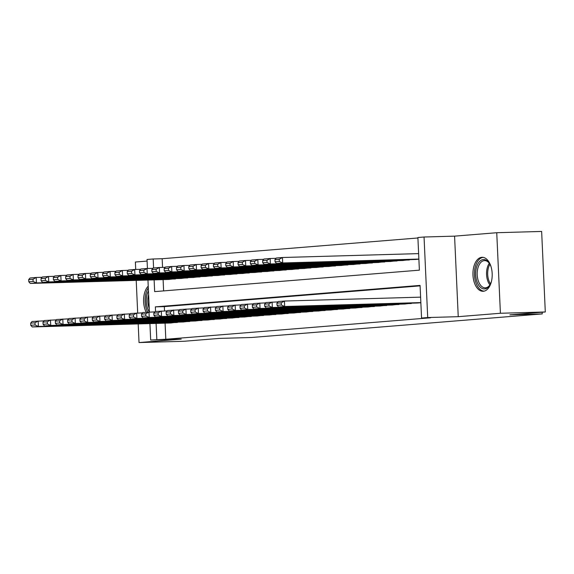 <?xml version="1.0" encoding="UTF-8"?>
<svg xmlns="http://www.w3.org/2000/svg" width="574" height="574" viewBox="0 0 574 574"><rect width="100%" height="100%" fill="white"/><g stroke="black" fill="none" stroke-linecap="round" stroke-linejoin="round"><path stroke-width="0.86" d="M481.801 257.31A16.998 9.629 -91.6 0 0 472.954 274.817A16.998 9.629 -91.6 0 0 483.057 291.283A16.998 9.629 -91.6 0 0 483.344 291.269A16.998 9.629 -91.6 0 0 492.183 273.762A16.998 9.629 -91.6 0 0 482.088 257.296A16.998 9.629 -91.6 0 0 481.801 257.31M148.228 286.153A16.998 9.629 -91.6 0 0 146.219 312.249M154.126 279.882L154.657 291.628L419.379 270.16L417.894 237.514L424.05 237.012L427.709 317.551L421.553 318.053L420.068 285.4L155.353 306.868L155.561 311.495M454.579 236.144L458.239 316.676L500.406 313.261L545.3 311.976L541.641 231.437L496.747 232.721L454.579 236.144L424.05 237.012M147.095 261.077L135.378 262.024L135.715 269.464M147.432 268.481L147.023 259.477L153.179 258.982L153.581 267.958M417.915 237.98L162.155 258.723L153.179 258.982M500.406 313.261L496.747 232.721M136.21 280.392L137.688 312.995M138.191 323.923L139.037 342.563L181.205 339.141L150.675 340.016L149.929 323.593M545.3 311.976L509.899 314.846L542.222 313.921L251.649 337.483L219.325 338.409L183.931 341.279L139.037 342.563M416.882 303.029L420.857 302.742M404.57 304.026L411.945 303.172M392.257 305.024L399.633 304.17M379.945 306.021L387.321 305.167M367.633 307.025L375.009 306.164M355.32 308.023L362.696 307.162M343.008 309.02L350.384 308.159M330.696 310.017L338.072 309.164M318.383 311.015L325.759 310.161M306.071 312.012L313.447 311.158M293.759 313.009L301.135 312.156M281.447 314.014L288.822 313.153M269.134 315.011L276.51 314.15M256.822 316.037L264.198 315.148M244.51 317.006L251.886 316.152M232.197 318.003L239.573 317.149M219.885 319.001L227.261 318.147M207.573 320.005L214.949 319.144M195.26 321.002L202.636 320.141M182.948 322.028L190.324 321.139M162.155 258.723L162.55 267.405M163.102 279.624L163.619 290.903M168.656 279.466L176.031 278.605M180.968 278.469L188.344 277.608M193.28 277.464L200.656 276.611M205.592 276.467L212.968 275.613M217.905 275.47L225.281 274.616M230.217 274.472L237.593 273.611M242.529 273.475L249.905 272.614M254.842 272.478L262.218 271.617M267.161 271.473L274.537 270.619M279.473 270.476L286.849 269.622M291.786 269.479L299.162 268.625M304.098 268.481L311.474 267.627M316.41 267.484L323.786 266.623M328.723 266.487L336.099 265.626M341.035 265.489L348.411 264.628M353.347 264.485L360.723 263.631M365.66 263.488L373.035 262.634M377.972 262.49L385.348 261.636M390.284 261.493L397.66 260.632M402.596 260.496L409.972 259.635M414.909 259.498L418.876 259.204M165.082 323.155L165.814 339.263L430.529 317.795L421.553 318.053M420.089 285.866L164.329 306.609L164.523 310.936M170.636 322.997L178.012 322.143M542.222 313.921L542.15 312.227M458.239 316.676L427.709 317.551M165.814 339.263L150.675 340.016M149.405 312.012L147.956 280.055M156.099 323.413L156.831 339.514M164.329 306.609L155.353 306.868M171.253 322.983L32.259 326.95L38.415 326.455L38.171 321.01L34.985 322.789L30.68 323.133L30.774 325.315L35.086 324.963L34.985 322.789M44.054 320.844L32.015 321.512L30.68 323.133M177.409 322.48L38.415 326.455L35.086 324.963M30.774 325.315L32.259 326.95M42.074 277.314L36.191 277.479L36.442 282.925L175.429 278.95M169.273 279.445L30.286 283.42L28.8 281.777L33.105 281.432L33.012 279.251L28.7 279.603L28.8 281.777M28.7 279.603L30.035 277.981L36.191 277.479L33.012 279.251M33.105 281.432L36.442 282.925L30.286 283.42M149.369 312.019A14.709 8.33 88.4 0 1 148.444 290.767M148.609 294.527A13.625 7.713 -91.6 0 0 149.24 308.403M148.314 287.926A16.89 9.564 -91.6 0 0 147.697 312.134M491.581 280.865A14.709 8.33 88.4 0 1 490.031 284.769A14.709 8.33 88.4 0 1 477.145 282.178A14.709 8.33 88.4 0 1 478.422 262.992A14.709 8.33 88.4 0 1 489.421 263.394A14.709 8.33 88.4 0 1 490.87 266.314A14.709 8.33 88.4 0 1 491.186 267.204M489.672 263.803A13.625 7.713 -91.6 0 0 484.513 260.603A13.625 7.713 -91.6 0 0 477.984 267.778A13.625 7.713 -91.6 0 0 478.551 281.561A13.625 7.713 -91.6 0 0 485.295 287.839A13.625 7.713 -91.6 0 0 490.261 284.352M483.222 257.382A16.89 9.564 -91.6 0 0 476.126 283.355A16.89 9.564 -91.6 0 0 484.183 291.133M183.565 321.978L44.571 325.953L50.727 325.458L50.483 320.012L47.298 321.792L42.993 322.136L43.086 324.317L47.398 323.966L47.298 321.792M56.367 319.847L44.327 320.514L42.993 322.136M189.721 321.483L50.727 325.458L47.398 323.966M43.086 324.317L44.571 325.953M195.877 320.981L56.883 324.956L63.04 324.461L62.796 319.015L59.61 320.787L55.305 321.139L55.398 323.32L59.71 322.968L59.61 320.787M68.679 318.85L56.639 319.517L55.305 321.139M202.034 320.486L63.04 324.461L59.71 322.968M55.398 323.32L56.883 324.956M208.19 319.983L69.196 323.958L75.352 323.456L75.108 318.018L71.922 319.79L67.617 320.141L67.71 322.315L72.023 321.971L71.922 319.79M80.991 317.853L68.952 318.52L67.617 320.141M214.346 319.488L75.352 323.456L72.023 321.971M67.71 322.315L69.196 323.958M220.502 318.986L81.508 322.961L87.664 322.459L87.42 317.02L84.235 318.792L79.93 319.144L80.023 321.318L84.335 320.974L84.235 318.792M93.304 316.848L81.264 317.515L79.93 319.144M226.658 318.484L87.664 322.459L84.335 320.974M80.023 321.318L81.508 322.961M54.386 276.316L48.503 276.481L48.754 281.92L187.741 277.945M181.585 278.447L42.598 282.422L41.113 280.779L45.418 280.435L45.324 278.254L41.012 278.605L41.113 280.779M41.012 278.605L42.347 276.984L48.503 276.481L45.324 278.254M45.418 280.435L48.754 281.92L42.598 282.422M66.699 275.312L60.815 275.484L61.066 280.923L200.053 276.948M193.897 277.45L54.91 281.425L53.425 279.782L57.73 279.43L57.637 277.256L53.325 277.608L53.425 279.782M53.325 277.608L54.659 275.979L60.815 275.484L57.637 277.256M57.73 279.43L61.066 280.923L54.91 281.425M79.011 274.315L73.128 274.487L73.379 279.925L212.366 275.951M206.209 276.453L67.223 280.428L65.737 278.785L70.042 278.433L69.949 276.259L65.637 276.611L65.737 278.785M65.637 276.611L66.971 274.982L73.128 274.487L69.949 276.259M70.042 278.433L73.379 279.925L67.223 280.428M91.331 273.317L85.44 273.489L85.691 278.928L224.678 274.953M218.522 275.455L79.535 279.43L78.05 277.787L82.362 277.436L82.261 275.262L77.949 275.613L78.05 277.787M77.949 275.613L79.284 273.985L85.44 273.489L82.261 275.262M82.362 277.436L85.691 278.928L79.535 279.43M232.814 317.989L93.82 321.964L99.976 321.462L99.733 316.023L96.547 317.795L92.242 318.147L92.335 320.321L96.647 319.969L96.547 317.795M105.616 315.851L93.576 316.518L92.242 318.147M238.971 317.487L99.976 321.462L96.647 319.969M92.335 320.321L93.82 321.964M103.643 272.32L97.752 272.485L98.003 277.931L236.99 273.956M230.834 274.451L91.847 278.426L90.362 276.79L94.674 276.438L94.574 274.264L90.261 274.609L90.362 276.79M90.261 274.609L91.596 272.987L97.752 272.485L94.574 274.264M94.674 276.438L98.003 277.931L91.847 278.426M245.127 316.992L106.133 320.966L112.289 320.464L112.045 315.026L108.859 316.798L104.554 317.149L104.647 319.323L108.96 318.972L108.859 316.798M117.928 314.853L105.889 315.521L104.554 317.149M251.283 316.489L112.289 320.464L108.96 318.972M104.647 319.323L106.133 320.966M115.955 271.323L110.072 271.488L110.316 276.933L249.303 272.959M243.146 273.454L104.159 277.429L102.674 275.793L106.986 275.441L106.886 273.267L102.574 273.611L102.674 275.793M102.574 273.611L103.916 271.99L110.072 271.488L106.886 273.267M106.986 275.441L110.316 276.933L104.159 277.429M257.439 315.987L118.445 319.962L124.608 319.467L124.357 314.021L121.171 315.8L116.866 316.145L116.96 318.326L121.272 317.974L121.171 315.8M130.241 313.856L118.201 314.523L116.866 316.145M263.595 315.492L124.608 319.467L121.272 317.974M116.96 318.326L118.445 319.962M128.267 270.325L122.384 270.49L122.628 275.936L261.622 271.961M255.459 272.456L116.472 276.431L114.987 274.788L119.299 274.444L119.198 272.263L114.886 272.614L114.987 274.788M114.886 272.614L116.228 270.993L122.384 270.49L119.198 272.263M119.299 274.444L122.628 275.936L116.472 276.431M269.751 314.99L130.764 318.965L136.921 318.47L136.669 313.024L133.484 314.803L129.179 315.148L129.279 317.329L133.584 316.977L133.484 314.803M142.553 312.859L130.513 313.526L129.179 315.148M275.907 314.495L136.921 318.47L133.584 316.977M129.279 317.329L130.764 318.965M140.58 269.321L134.696 269.493L134.94 274.932L273.934 270.957M267.778 271.459L128.784 275.434L127.299 273.791L131.611 273.446L131.511 271.265L127.198 271.617L127.299 273.791M127.198 271.617L128.54 269.995L134.696 269.493L131.511 271.265M131.611 273.446L134.94 274.932L128.784 275.434M282.064 313.992L143.077 317.967L149.233 317.472L148.982 312.026L145.796 313.799L141.491 314.15L141.591 316.324L145.896 315.98L145.796 313.799M154.865 311.861L142.826 312.529L141.491 314.15M288.22 313.497L149.233 317.472L145.896 315.98M141.591 316.324L143.077 317.967M152.892 268.323L147.009 268.496L147.253 273.934L286.247 269.959M280.09 270.462L141.096 274.437L139.611 272.793L143.923 272.442L143.823 270.268L139.511 270.619L139.611 272.793M139.511 270.619L140.852 268.991L147.009 268.496L143.823 270.268M143.923 272.442L147.253 273.934L141.096 274.437M294.376 312.995L155.389 316.97L161.545 316.468L161.294 311.029L158.108 312.801L153.803 313.153L153.904 315.327L158.209 314.983L158.108 312.801M167.178 310.864L155.138 311.531L153.803 313.153M300.532 312.493L161.545 316.468L158.209 314.983M153.904 315.327L155.389 316.97M165.204 267.326L159.321 267.498L159.565 272.937L298.559 268.962M292.403 269.464L153.409 273.439L151.923 271.796L156.236 271.445L156.135 269.271L151.823 269.622L151.923 271.796M151.823 269.622L153.165 267.993L159.321 267.498L156.135 269.271M156.236 271.445L159.565 272.937L153.409 273.439M306.688 311.998L167.701 315.973L173.857 315.47L173.606 310.032L170.421 311.804L166.116 312.156L166.216 314.33L170.521 313.978L170.421 311.804M179.49 309.86L167.45 310.527L166.116 312.156M312.844 311.495L173.857 315.47L170.521 313.978M166.216 314.33L167.701 315.973M177.517 266.329L171.633 266.494L171.877 271.94L310.871 267.965M304.715 268.467L165.721 272.435L164.236 270.799L168.548 270.447L168.447 268.273L164.135 268.618L164.236 270.799M164.135 268.618L165.477 266.996L171.633 266.494L168.447 268.273M168.548 270.447L171.877 271.94L165.721 272.435M319.001 311L180.014 314.975L186.17 314.473L185.919 309.034L182.733 310.807L178.428 311.158L178.528 313.332L182.833 312.981L182.733 310.807M191.802 308.862L179.762 309.529L178.428 311.158M325.157 310.498L186.17 314.473L182.833 312.981M178.528 313.332L180.014 314.975M189.829 265.332L183.945 265.497L184.189 270.942L323.184 266.967M317.027 267.462L178.033 271.437L176.548 269.802L180.86 269.45L180.76 267.276L176.448 267.62L176.548 269.802M176.448 267.62L177.789 265.999L183.945 265.497L180.76 267.276M180.86 269.45L184.189 270.942L178.033 271.437M331.313 310.003L192.326 313.978L198.482 313.476L198.231 308.037L195.052 309.809L190.74 310.154L190.841 312.335L195.146 311.983L195.052 309.809M204.114 307.865L192.075 308.532L190.74 310.154M337.469 309.501L198.482 313.476L195.146 311.983M190.841 312.335L192.326 313.978M202.141 264.334L196.258 264.499L196.502 269.945L335.496 265.97M329.34 266.465L190.346 270.44L188.86 268.804L193.173 268.453L193.072 266.271L188.76 266.623L188.86 268.804M188.76 266.623L190.102 265.001L196.258 264.499L193.072 266.271M193.173 268.453L196.502 269.945L190.346 270.44M343.625 308.999L204.638 312.974L210.794 312.478L210.543 307.033L207.365 308.812L203.053 309.156L203.153 311.338L207.458 310.986L207.365 308.812M216.427 306.868L204.387 307.535L203.053 309.156M349.781 308.503L210.794 312.478L207.458 310.986M203.153 311.338L204.638 312.974M214.454 263.337L208.57 263.502L208.814 268.941L347.808 264.966M341.652 265.468L202.658 269.443L201.173 267.8L205.485 267.455L205.384 265.274L201.072 265.626L201.173 267.8M201.072 265.626L202.414 264.004L208.57 263.502L205.384 265.274M205.485 267.455L208.814 268.941L202.658 269.443M355.937 308.001L216.95 311.976L223.107 311.481L222.856 306.035L219.677 307.808L215.365 308.159L215.465 310.34L219.77 309.989L219.677 307.808M228.739 305.87L216.699 306.538L215.365 308.159M362.094 307.506L223.107 311.481L219.77 309.989M215.465 310.34L216.95 311.976M226.766 262.332L220.882 262.505L221.126 267.943L360.12 263.968M353.964 264.471L214.97 268.445L213.485 266.802L217.797 266.458L217.697 264.277L213.385 264.628L213.485 266.802M213.385 264.628L214.726 263L220.882 262.505L217.697 264.277M217.797 266.458L221.126 267.943L214.97 268.445M368.25 307.004L229.263 310.979L235.419 310.477L235.168 305.038L231.989 306.81L227.677 307.162L227.778 309.336L232.083 308.991L231.989 306.81M241.051 304.873L229.012 305.54L227.677 307.162M374.406 306.509L235.419 310.477L232.083 308.991M227.778 309.336L229.263 310.979M239.078 261.335L233.195 261.507L233.439 266.946L372.433 262.971M366.277 263.473L227.282 267.448L225.797 265.805L230.109 265.453L230.009 263.279L225.697 263.631L225.797 265.805M225.697 263.631L227.039 262.002L233.195 261.507L230.009 263.279M230.109 265.453L233.439 266.946L227.282 267.448M380.562 306.007L241.575 309.982L247.731 309.479L247.48 304.041L244.302 305.813L239.989 306.164L240.09 308.338L244.395 307.994L244.302 305.813M253.364 303.868L241.324 304.536L239.989 306.164M386.718 305.504L247.731 309.479L244.395 307.994M240.09 308.338L241.575 309.982M251.39 260.338L245.507 260.51L245.751 265.949L384.745 261.974M378.589 262.476L239.595 266.451L238.11 264.808L242.422 264.456L242.321 262.282L238.009 262.634L238.11 264.808M238.009 262.634L239.351 261.005L245.507 260.51L242.321 262.282M242.422 264.456L245.751 265.949L239.595 266.451M392.874 305.009L253.887 308.984L260.044 308.482L259.792 303.043L256.614 304.816L252.302 305.167L252.402 307.341L256.707 306.99L256.614 304.816M265.676 302.871L253.636 303.538L252.302 305.167M399.03 304.507L260.044 308.482L256.707 306.99M252.402 307.341L253.887 308.984M263.703 259.34L257.819 259.505L258.063 264.951L397.057 260.976M390.901 261.471L251.907 265.446L250.422 263.81L254.734 263.459L254.634 261.285L250.329 261.629L250.422 263.81M250.329 261.629L251.663 260.008L257.819 259.505L254.634 261.285M254.734 263.459L258.063 264.951L251.907 265.446M405.187 304.012L266.2 307.987L272.356 307.485L272.105 302.046L268.926 303.818L264.614 304.17L264.714 306.344L269.019 305.992L268.926 303.818M277.988 301.874L265.949 302.541L264.614 304.17M411.343 303.51L272.356 307.485L269.019 305.992M264.714 306.344L266.2 307.987M276.015 258.343L270.132 258.508L270.376 263.954L409.37 259.979M403.213 260.474L264.219 264.449L262.734 262.813L267.046 262.462L266.946 260.287L262.641 260.632L262.734 262.813M262.641 260.632L263.975 259.01L270.132 258.508L266.946 260.287M267.046 262.462L270.376 263.954L264.219 264.449M417.499 303.007L278.512 306.982L284.668 306.487L284.417 301.041L281.238 302.821L276.926 303.165L277.027 305.346L281.332 304.995L281.238 302.821M420.606 297.153L284.417 301.041L278.261 301.544L276.926 303.165M420.85 302.591L284.668 306.487L281.332 304.995M277.027 305.346L278.512 306.982M418.625 253.615L282.444 257.511L282.688 262.957L418.876 259.061M415.526 259.477L276.532 263.452L275.046 261.809L279.359 261.464L279.258 259.283L274.953 259.635L275.046 261.809M274.953 259.635L276.288 258.013L282.444 257.511L279.258 259.283M279.359 261.464L282.688 262.957L276.532 263.452M489.895 284.912A13.625 7.713 88.4 0 1 487.907 281.296A13.625 7.713 88.4 0 1 489.278 263.265M489.916 264.227A13.173 7.462 -91.6 0 0 489.005 281.03A13.173 7.462 -91.6 0 0 490.476 283.915"/></g></svg>
